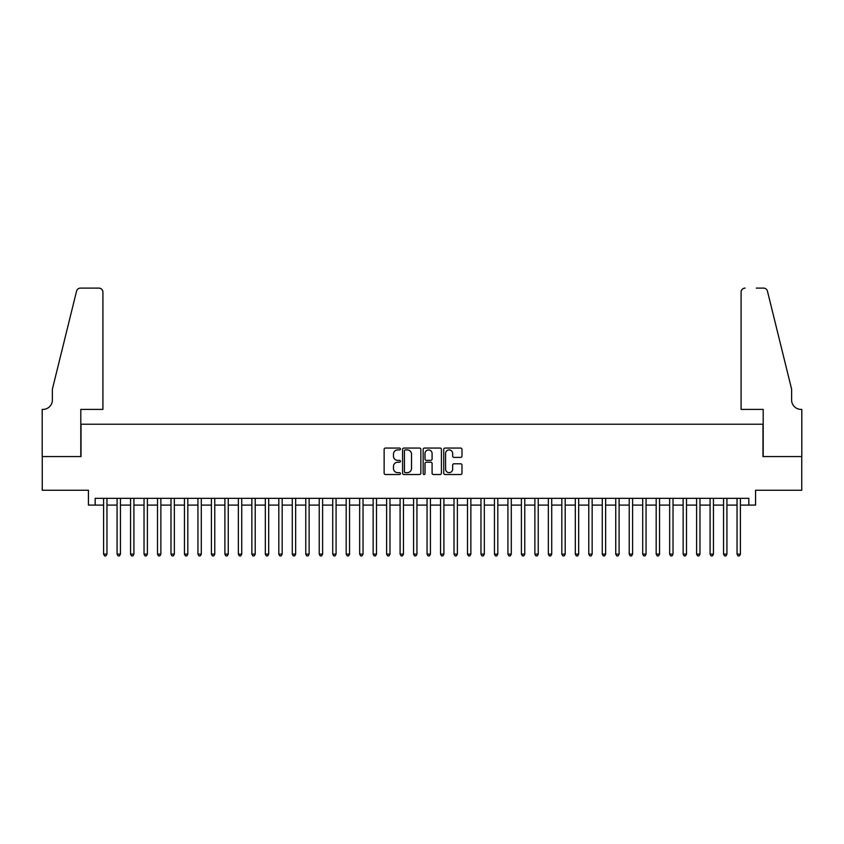 <?xml version="1.0" encoding="UTF-8"?>
<svg xmlns="http://www.w3.org/2000/svg" width="844" height="844" viewBox="0 0 844 844"><rect width="100%" height="100%" fill="white"/><g stroke="black" fill="none" stroke-linecap="round" stroke-linejoin="round"><path stroke-width="1.27" d="M400.436 448.987A0.928 0.928 0 0 0 399.507 448.058L385.455 448.058A1.319 1.319 0 0 0 384.136 449.377L384.136 473.189A1.319 1.319 0 0 0 385.455 474.518L399.507 474.518A0.928 0.928 0 0 0 400.436 473.589A0.928 0.928 0 0 0 399.507 472.661L397.693 472.661A4.231 4.231 0 0 1 393.462 468.431L393.462 466.447A4.231 4.231 0 0 1 397.693 462.217L399.507 462.217A0.928 0.928 0 0 0 400.436 461.288A0.928 0.928 0 0 0 399.507 460.36L397.693 460.36A4.231 4.231 0 0 1 393.462 456.129L393.462 454.146A4.231 4.231 0 0 1 397.693 449.915L399.507 449.915A0.928 0.928 0 0 0 400.436 448.987M460.666 457.385A1.319 1.319 0 0 0 461.984 456.066L461.984 449.377A1.319 1.319 0 0 0 460.666 448.058L445.052 448.058A1.319 1.319 0 0 0 443.733 449.377L443.733 473.189A1.319 1.319 0 0 0 445.052 474.518L460.666 474.518A1.319 1.319 0 0 0 461.984 473.189L461.984 465.128A1.319 1.319 0 0 0 460.666 463.799L453.977 463.799A1.319 1.319 0 0 0 452.658 465.128L452.658 469.127A3.534 3.534 0 0 1 449.124 472.661A3.534 3.534 0 0 1 445.579 469.127L445.579 453.45A3.534 3.534 0 0 1 449.124 449.915A3.534 3.534 0 0 1 452.658 453.45L452.658 456.066A1.319 1.319 0 0 0 453.977 457.385L460.666 457.385M95.172 505.092L95.172 498.35L748.828 498.35L748.828 505.092L755.57 505.092L755.57 490.269L801.737 490.269L801.737 456.572L762.987 456.572L762.987 424.226L81.013 424.226L81.013 456.572L42.263 456.572L42.263 490.269L88.43 490.269L88.43 505.092L103.59 505.092M420.839 449.377A1.319 1.319 0 0 0 419.521 448.058L403.907 448.058A1.319 1.319 0 0 0 402.588 449.377L402.588 473.189A1.319 1.319 0 0 0 403.907 474.518L419.521 474.518A1.319 1.319 0 0 0 420.839 473.189L420.839 449.377M424.479 448.058L440.093 448.058A1.319 1.319 0 0 1 441.412 449.377L441.412 473.189A1.319 1.319 0 0 1 440.093 474.518L433.415 474.518A1.319 1.319 0 0 1 432.086 473.189L432.086 463.535A1.319 1.319 0 0 0 430.767 462.217L426.336 462.217A1.319 1.319 0 0 0 425.007 463.535L425.007 473.589A0.928 0.928 0 0 1 424.078 474.518A0.928 0.928 0 0 1 423.161 473.589L423.161 449.377A1.319 1.319 0 0 1 424.479 448.058M106.956 505.092L117.073 505.092M120.439 505.092L130.546 505.092M133.911 505.092L144.029 505.092M147.394 505.092L157.501 505.092M160.866 505.092L170.984 505.092M174.349 505.092L184.456 505.092M187.822 505.092L197.939 505.092M201.305 505.092L211.411 505.092M214.777 505.092L224.894 505.092M228.26 505.092L238.367 505.092M241.732 505.092L251.85 505.092M255.215 505.092L265.322 505.092M268.687 505.092L278.805 505.092M282.17 505.092L292.277 505.092M295.643 505.092L305.76 505.092M309.126 505.092L319.232 505.092M322.598 505.092L332.715 505.092M336.081 505.092L346.188 505.092M349.553 505.092L359.671 505.092M363.036 505.092L373.143 505.092M376.508 505.092L386.626 505.092M389.991 505.092L400.098 505.092M403.464 505.092L413.581 505.092M416.947 505.092L427.053 505.092M430.419 505.092L440.536 505.092M443.902 505.092L454.009 505.092M457.374 505.092L467.492 505.092M470.857 505.092L480.964 505.092M484.329 505.092L494.447 505.092M497.812 505.092L507.919 505.092M511.285 505.092L521.402 505.092M524.768 505.092L534.874 505.092M538.24 505.092L548.357 505.092M551.723 505.092L561.83 505.092M565.195 505.092L575.313 505.092M578.678 505.092L588.785 505.092M592.15 505.092L602.268 505.092M605.633 505.092L615.74 505.092M619.106 505.092L629.223 505.092M632.589 505.092L642.695 505.092M646.061 505.092L656.178 505.092M659.544 505.092L669.651 505.092M673.016 505.092L683.134 505.092M686.499 505.092L696.606 505.092M699.971 505.092L710.089 505.092M713.454 505.092L723.561 505.092M726.927 505.092L737.044 505.092M740.41 505.092L748.828 505.092M405.363 449.915A0.928 0.928 0 0 0 404.434 450.833L404.434 471.743A0.928 0.928 0 0 0 405.363 472.661L407.283 472.661A4.231 4.231 0 0 0 411.513 468.431L411.513 454.146A4.231 4.231 0 0 0 407.283 449.915L405.363 449.915M432.086 453.513A3.534 3.534 0 0 0 428.552 449.979A3.534 3.534 0 0 0 425.007 453.513L425.007 459.041A1.319 1.319 0 0 0 426.336 460.36L430.767 460.36A1.319 1.319 0 0 0 432.086 459.041L432.086 453.513M106.956 498.35L106.956 554.149L103.59 554.149L103.59 498.35M106.956 554.149L105.954 555.901L104.603 555.901L103.59 554.149M102.915 409.403L102.915 292.14A4.041 4.041 0 0 0 98.875 288.099L80.475 288.099A4.041 4.041 0 0 0 76.551 291.169L52.381 389.179L52.381 399.961A9.432 9.432 0 0 1 42.938 409.403L42.2 409.403L42.2 456.572L80.813 456.572L80.813 409.403L102.915 409.403L102.915 292.14C102.662 289.703 101.312 288.353 98.875 288.099L87.692 288.099M76.551 291.169C77.574 288.954 77.574 288.954 76.551 291.169C77.574 288.954 77.574 288.954 76.551 291.169M52.381 399.961A9.432 9.432 0 0 1 42.938 409.403M741.085 409.403L741.085 292.14L741.085 409.403L763.187 409.403L763.187 456.572L801.8 456.572L801.8 409.403L801.061 409.403A9.432 9.432 0 0 1 791.619 399.961A9.432 9.432 0 0 0 801.061 409.403M784.213 359.133L767.449 291.169L791.619 389.179L791.619 399.961M756.308 288.099L763.525 288.099A4.041 4.041 0 0 1 767.449 291.169C766.426 288.954 766.426 288.954 767.449 291.169C766.426 288.954 766.426 288.954 767.449 291.169M745.125 288.099A4.041 4.041 0 0 0 741.085 292.14C741.338 289.703 742.688 288.353 745.125 288.099M120.439 498.35L120.439 554.149L117.073 554.149L117.073 498.35M120.439 554.149L119.426 555.901L118.076 555.901L117.073 554.149M133.911 498.35L133.911 554.149L130.546 554.149L130.546 498.35M133.911 554.149L132.909 555.901L131.559 555.901L130.546 554.149M147.394 498.35L147.394 554.149L144.029 554.149L144.029 498.35M147.394 554.149L146.381 555.901L145.031 555.901L144.029 554.149M160.866 498.35L160.866 554.149L157.501 554.149L157.501 498.35M160.866 554.149L159.864 555.901L158.514 555.901L157.501 554.149M174.349 498.35L174.349 554.149L170.984 554.149L170.984 498.35M174.349 554.149L173.337 555.901L171.986 555.901L170.984 554.149M187.822 498.35L187.822 554.149L184.456 554.149L184.456 498.35M187.822 554.149L186.819 555.901L185.469 555.901L184.456 554.149M201.305 498.35L201.305 554.149L197.939 554.149L197.939 498.35M201.305 554.149L200.292 555.901L198.941 555.901L197.939 554.149M214.777 498.35L214.777 554.149L211.411 554.149L211.411 498.35M214.777 554.149L213.775 555.901L212.424 555.901L211.411 554.149M228.26 498.35L228.26 554.149L224.894 554.149L224.894 498.35M228.26 554.149L227.247 555.901L225.897 555.901L224.894 554.149M241.732 498.35L241.732 554.149L238.367 554.149L238.367 498.35M241.732 554.149L240.73 555.901L239.379 555.901L238.367 554.149M255.215 498.35L255.215 554.149L251.85 554.149L251.85 498.35M255.215 554.149L254.202 555.901L252.852 555.901L251.85 554.149M268.687 498.35L268.687 554.149L265.322 554.149L265.322 498.35M268.687 554.149L267.685 555.901L266.335 555.901L265.322 554.149M282.17 498.35L282.17 554.149L278.805 554.149L278.805 498.35M282.17 554.149L281.157 555.901L279.807 555.901L278.805 554.149M295.643 498.35L295.643 554.149L292.277 554.149L292.277 498.35M295.643 554.149L294.64 555.901L293.29 555.901L292.277 554.149M309.126 498.35L309.126 554.149L305.76 554.149L305.76 498.35M309.126 554.149L308.113 555.901L306.762 555.901L305.76 554.149M322.598 498.35L322.598 554.149L319.232 554.149L319.232 498.35M322.598 554.149L321.596 555.901L320.245 555.901L319.232 554.149M336.081 498.35L336.081 554.149L332.715 554.149L332.715 498.35M336.081 554.149L335.068 555.901L333.718 555.901L332.715 554.149M349.553 498.35L349.553 554.149L346.188 554.149L346.188 498.35M349.553 554.149L348.551 555.901L347.2 555.901L346.188 554.149M363.036 498.35L363.036 554.149L359.671 554.149L359.671 498.35M363.036 554.149L362.023 555.901L360.673 555.901L359.671 554.149M376.508 498.35L376.508 554.149L373.143 554.149L373.143 498.35M376.508 554.149L375.506 555.901L374.156 555.901L373.143 554.149M389.991 498.35L389.991 554.149L386.626 554.149L386.626 498.35M389.991 554.149L388.978 555.901L387.628 555.901L386.626 554.149M403.464 498.35L403.464 554.149L400.098 554.149L400.098 498.35M403.464 554.149L402.461 555.901L401.111 555.901L400.098 554.149M416.947 498.35L416.947 554.149L413.581 554.149L413.581 498.35M416.947 554.149L415.934 555.901L414.583 555.901L413.581 554.149M430.419 498.35L430.419 554.149L427.053 554.149L427.053 498.35M430.419 554.149L429.417 555.901L428.066 555.901L427.053 554.149M443.902 498.35L443.902 554.149L440.536 554.149L440.536 498.35M443.902 554.149L442.889 555.901L441.539 555.901L440.536 554.149M457.374 498.35L457.374 554.149L454.009 554.149L454.009 498.35M457.374 554.149L456.372 555.901L455.022 555.901L454.009 554.149M470.857 498.35L470.857 554.149L467.492 554.149L467.492 498.35M470.857 554.149L469.844 555.901L468.494 555.901L467.492 554.149M484.329 498.35L484.329 554.149L480.964 554.149L480.964 498.35M484.329 554.149L483.327 555.901L481.977 555.901L480.964 554.149M497.812 498.35L497.812 554.149L494.447 554.149L494.447 498.35M497.812 554.149L496.799 555.901L495.449 555.901L494.447 554.149M511.285 498.35L511.285 554.149L507.919 554.149L507.919 498.35M511.285 554.149L510.282 555.901L508.932 555.901L507.919 554.149M524.768 498.35L524.768 554.149L521.402 554.149L521.402 498.35M524.768 554.149L523.755 555.901L522.404 555.901L521.402 554.149M538.24 498.35L538.24 554.149L534.874 554.149L534.874 498.35M538.24 554.149L537.238 555.901L535.887 555.901L534.874 554.149M551.723 498.35L551.723 554.149L548.357 554.149L548.357 498.35M551.723 554.149L550.71 555.901L549.36 555.901L548.357 554.149M565.195 498.35L565.195 554.149L561.83 554.149L561.83 498.35M565.195 554.149L564.193 555.901L562.842 555.901L561.83 554.149M578.678 498.35L578.678 554.149L575.313 554.149L575.313 498.35M578.678 554.149L577.665 555.901L576.315 555.901L575.313 554.149M592.15 498.35L592.15 554.149L588.785 554.149L588.785 498.35M592.15 554.149L591.148 555.901L589.798 555.901L588.785 554.149M605.633 498.35L605.633 554.149L602.268 554.149L602.268 498.35M605.633 554.149L604.62 555.901L603.27 555.901L602.268 554.149M619.106 498.35L619.106 554.149L615.74 554.149L615.74 498.35M619.106 554.149L618.103 555.901L616.753 555.901L615.74 554.149M632.589 498.35L632.589 554.149L629.223 554.149L629.223 498.35M632.589 554.149L631.576 555.901L630.225 555.901L629.223 554.149M646.061 498.35L646.061 554.149L642.695 554.149L642.695 498.35M646.061 554.149L645.059 555.901L643.708 555.901L642.695 554.149M659.544 498.35L659.544 554.149L656.178 554.149L656.178 498.35M659.544 554.149L658.531 555.901L657.181 555.901L656.178 554.149M673.016 498.35L673.016 554.149L669.651 554.149L669.651 498.35M673.016 554.149L672.014 555.901L670.663 555.901L669.651 554.149M686.499 498.35L686.499 554.149L683.134 554.149L683.134 498.35M686.499 554.149L685.486 555.901L684.136 555.901L683.134 554.149M699.971 498.35L699.971 554.149L696.606 554.149L696.606 498.35M699.971 554.149L698.969 555.901L697.619 555.901L696.606 554.149M713.454 498.35L713.454 554.149L710.089 554.149L710.089 498.35M713.454 554.149L712.441 555.901L711.091 555.901L710.089 554.149M726.927 498.35L726.927 554.149L723.561 554.149L723.561 498.35M726.927 554.149L725.924 555.901L724.574 555.901L723.561 554.149M740.41 498.35L740.41 554.149L737.044 554.149L737.044 498.35M740.41 554.149L739.397 555.901L738.046 555.901L737.044 554.149"/></g></svg>

